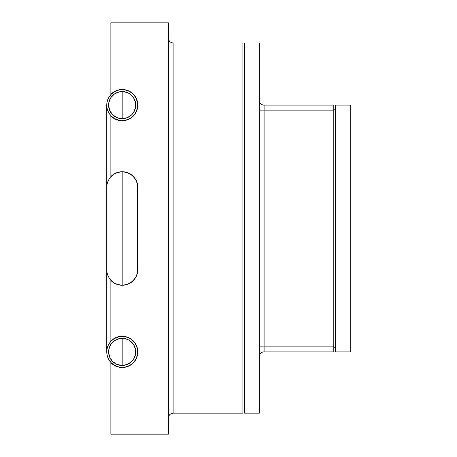 <?xml version="1.0" encoding="UTF-8"?>
<svg xmlns="http://www.w3.org/2000/svg" width="457" height="457" viewBox="0 0 457 457"><rect width="100%" height="100%" fill="white"/><g stroke="black" fill="none" stroke-linecap="round" stroke-linejoin="round"><path stroke-width="0.69" d="M259.353 356.334L259.348 356.334A4.69 4.69 0 0 1 264.1 351.89L264.1 346.132L259.353 346.132L259.353 356.334A4.69 4.69 0 0 1 264.1 351.89L333.793 351.89L333.793 346.132L264.1 346.132L264.1 351.89L333.793 351.89L333.793 105.11L264.1 105.11L264.1 110.868L333.793 110.868L333.793 346.132L259.353 346.132L259.353 110.868L264.1 110.868L264.1 346.132L264.1 105.11L333.793 105.11L333.793 110.868L259.353 110.868L259.353 100.666A4.69 4.69 0 0 0 264.1 105.11A4.69 4.69 0 0 1 259.353 100.666M122.179 120.534A15.424 15.424 0 0 1 106.755 105.11A15.424 15.424 0 0 1 122.179 89.686L119.168 89.983L116.278 90.863L113.61 92.285L111.274 94.205L109.354 96.541L107.932 99.209L107.052 102.1L106.755 105.11L107.052 108.12L107.932 111.011L109.354 113.679L111.274 116.015L113.61 117.935L116.278 119.357L119.168 120.237L122.179 120.534L125.189 120.237L128.08 119.357L130.748 117.935L133.084 116.015L135.004 113.679L136.426 111.011L137.306 108.12L137.603 105.11L137.306 102.1L136.426 99.209L135.004 96.541L133.084 94.205L130.748 92.285L128.08 90.863L125.189 89.983L122.179 89.686A15.424 15.424 0 0 1 137.603 105.11A15.424 15.424 0 0 1 122.179 120.534L122.179 120.739A15.629 15.629 0 0 1 110.868 115.895L110.868 176.585A15.629 15.629 0 0 1 122.179 171.741L122.179 285.054A15.424 15.424 0 0 1 106.755 269.63A15.424 15.424 0 0 0 122.179 285.054A15.424 15.424 0 0 0 137.603 269.63L137.603 187.37A15.424 15.424 0 0 0 122.179 171.946L122.179 285.259L125.229 284.957L128.16 284.071L130.862 282.626L133.233 280.684L130.862 282.626L128.16 284.071L125.229 284.957L122.179 285.259A15.629 15.629 0 0 1 110.868 280.415L110.868 341.105A15.629 15.629 0 0 1 122.179 336.261L122.179 336.466A15.424 15.424 0 0 1 137.603 351.89A15.424 15.424 0 0 1 122.179 367.314L125.189 367.017L128.08 366.137L130.748 364.715L133.084 362.795L135.004 360.459L136.426 357.791L137.306 354.9L137.603 351.89L137.306 348.88L136.426 345.989L135.004 343.321L133.084 340.985L130.748 339.065L128.08 337.643L125.189 336.763L122.179 336.466L119.168 336.763L116.278 337.643L113.61 339.065L111.274 340.985L109.354 343.321L107.932 345.989L107.052 348.88L106.755 351.89L107.052 354.9L107.932 357.791L109.354 360.459L111.274 362.795L113.61 364.715L116.278 366.137L119.168 367.017L122.179 367.314A15.424 15.424 0 0 1 106.755 351.89A15.424 15.424 0 0 1 122.179 336.466M122.179 91.537L122.179 118.683A13.573 13.573 0 0 1 108.606 105.11A13.573 13.573 0 0 1 122.179 91.537A13.573 13.573 0 0 1 135.752 105.11A13.573 13.573 0 0 1 122.179 118.683L116.986 117.649L112.582 114.707L109.64 110.303L108.606 105.11L108.869 102.459L110.891 97.57L114.638 93.822L119.528 91.8L122.179 91.537L127.372 92.571L129.719 93.822L133.467 97.57L135.489 102.459L135.489 107.761L133.467 112.65L131.776 114.707L127.372 117.649L122.179 118.683L122.179 91.537M122.179 338.317L122.179 365.463A13.573 13.573 0 0 1 108.606 351.89A13.573 13.573 0 0 1 122.179 338.317A13.573 13.573 0 0 1 135.752 351.89A13.573 13.573 0 0 1 122.179 365.463L116.986 364.429L112.582 361.487L109.64 357.083L108.606 351.89L108.869 349.239L110.891 344.349L114.638 340.602L119.528 338.58L122.179 338.317L127.372 339.351L129.719 340.602L133.467 344.349L135.489 349.239L135.489 354.541L133.467 359.431L131.776 361.487L127.372 364.429L122.179 365.463L122.179 338.317M106.755 105.11L106.755 187.37A15.424 15.424 0 0 1 122.179 171.946A15.424 15.424 0 0 0 106.755 187.37L106.755 351.89M137.603 267.105A15.629 15.629 0 0 1 122.179 285.259L119.037 284.94L116.027 283.997L113.267 282.466L110.868 280.415L110.868 341.105L113.267 339.054L116.027 337.523L119.037 336.581L116.027 337.523M122.179 171.741L119.037 172.06L122.179 171.741L125.229 172.043L128.16 172.929L130.862 174.374L128.16 172.929L125.229 172.043L122.179 171.741A15.629 15.629 0 0 1 137.603 189.895M116.027 90.743L119.037 89.8L122.179 89.481L125.229 89.783L128.16 90.669L130.862 92.114L128.16 90.669L125.229 89.783L122.179 89.481L119.037 89.8L116.027 90.743L113.267 92.274L110.868 94.325L110.868 22.85L168.45 22.85L110.868 22.85L110.868 94.325A15.629 15.629 0 0 1 137.808 105.11A15.629 15.629 0 0 1 122.179 120.739L125.229 120.437L128.16 119.551L130.862 118.106L133.233 116.164L130.862 118.106L128.16 119.551L125.229 120.437L122.179 120.739L119.037 120.42L116.027 119.477L113.267 117.946L110.868 115.895L110.868 176.585L113.267 174.534L116.027 173.003L119.037 172.06L116.027 173.003M122.179 336.261L119.037 336.581L122.179 336.261L125.229 336.563L128.16 337.449L130.862 338.894L128.16 337.449L125.229 336.563L122.179 336.261A15.629 15.629 0 0 1 137.808 351.89A15.629 15.629 0 0 1 110.868 362.675L110.868 434.15L168.45 434.15L110.868 434.15L110.868 362.675L113.267 364.726L116.027 366.257L119.037 367.2L122.179 367.519L125.229 367.217L128.16 366.331L130.862 364.886L133.233 362.944L130.862 364.886L128.16 366.331L125.229 367.217L122.179 367.519M136.62 357.871L137.506 354.94L136.62 357.871L135.175 360.573L133.233 362.944M136.62 275.611L137.506 272.68L136.62 275.611L135.175 278.313L133.233 280.684M137.808 269.63L137.506 266.58L137.808 269.63L137.506 272.68M137.808 187.37L137.506 184.32L137.808 187.37L137.506 190.42M136.62 111.091L137.506 108.16L136.62 111.091L135.175 113.793L133.233 116.164M137.808 105.11L137.506 102.06L137.808 105.11L137.506 108.16M130.862 338.894L133.233 340.836L135.175 343.207L136.62 345.909L137.506 348.84L137.808 351.89L137.506 354.94M168.45 434.15L168.45 22.85L168.45 434.15M130.862 92.114L133.233 94.056L135.175 96.427L136.62 99.129L137.506 102.06M130.862 174.374L133.233 176.316L135.175 178.687L136.62 181.389L137.506 184.32M244.541 42.998L244.541 413.168L259.348 413.168L244.541 413.168L244.541 42.998L259.348 42.998L244.541 42.998M259.348 413.168L259.348 42.998L259.348 413.168M333.793 109.223L335.438 109.223M335.438 347.777L333.793 347.777M335.438 105.11L335.438 351.89L350.245 351.89L335.438 351.89L335.438 105.11L350.245 105.11L335.438 105.11M350.245 351.89L350.245 105.11L350.245 351.89M168.879 415.887L168.45 417.612L168.873 415.893L169.907 414.459L171.398 413.505L173.134 413.168L242.895 413.168L173.134 413.168L173.134 42.998L171.398 42.667L169.907 41.713L168.879 40.279M169.907 414.459L171.398 413.505L173.134 413.168L171.398 413.505L169.907 414.459L168.873 415.893M242.895 42.998L242.895 413.168L242.895 42.998L173.134 42.998L242.895 42.998M168.45 38.559L168.582 39.439M173.134 42.998L171.398 42.667L173.134 42.998L173.134 413.168M168.873 40.273L169.907 41.713L171.398 42.667M137.603 351.89L137.603 349.365M137.603 272.155L137.603 269.63M137.603 187.37L137.603 184.845M137.603 107.635L137.603 105.11"/></g></svg>
